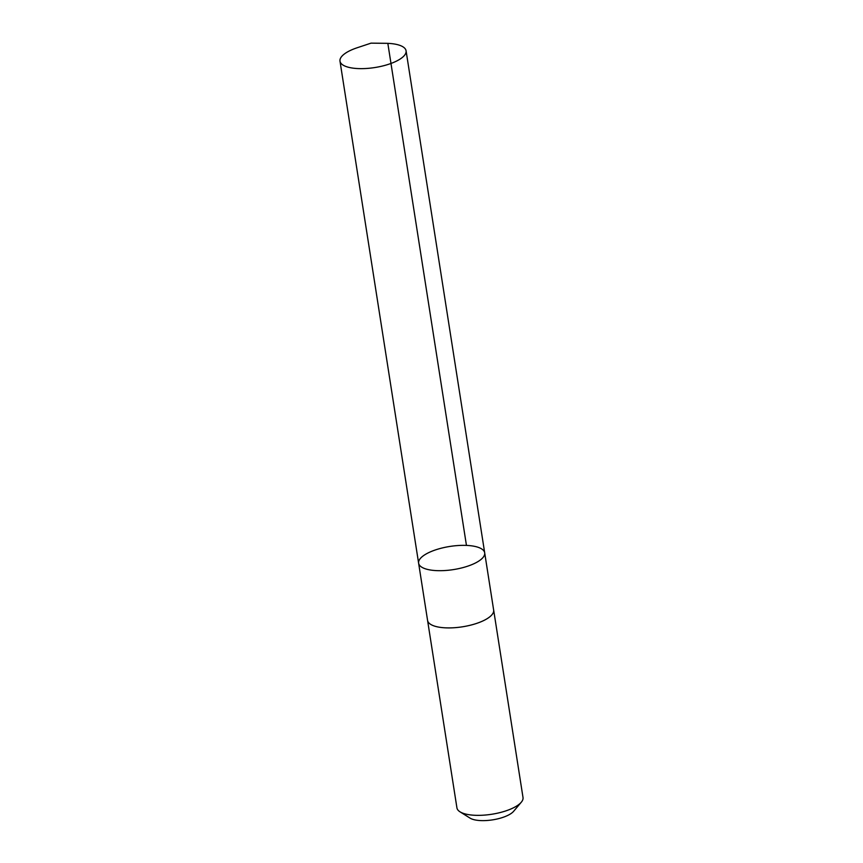 <?xml version="1.0" encoding="UTF-8"?>
<svg xmlns="http://www.w3.org/2000/svg" width="863" height="863" viewBox="0 0 863 863"><rect width="100%" height="100%" fill="white"/><g stroke="black" fill="none" stroke-linecap="round" stroke-linejoin="round"><path stroke-width="1.29" d="M493.614 609.85A33.441 11.715 171.1 0 1 493.658 610.065A33.441 11.715 171.1 0 1 457.455 627.455A33.441 11.715 171.1 0 1 427.573 620.411L418.62 563.194A33.441 11.715 -8.9 0 0 448.49 570.238A33.441 11.715 -8.9 0 0 484.693 552.849A33.441 11.715 -8.9 0 0 449.839 546.452A33.441 11.715 -8.9 0 0 418.62 563.194A33.441 11.715 -8.9 0 0 448.49 570.238A33.441 11.715 -8.9 0 0 484.693 552.849L406.074 50.798A33.441 11.715 171.1 0 1 369.871 68.188A33.441 11.715 171.1 0 1 339.99 61.144A33.441 11.715 171.1 0 1 357.174 47.756L371.025 43.15L385.621 43.301A33.441 11.715 171.1 0 1 406.074 50.798M484.693 552.849L493.647 610.065A33.441 11.715 171.1 0 1 462.428 626.808A33.441 11.715 171.1 0 1 427.573 620.411A33.441 11.715 171.1 0 1 427.541 620.195M493.658 610.065L523.01 797.509A33.441 11.715 171.1 0 1 521.295 802.212A33.441 11.715 171.1 0 1 491.781 814.251A33.441 11.715 171.1 0 1 460.001 811.813A33.441 11.715 171.1 0 1 456.926 807.854L427.573 620.411M521.295 802.212L513.647 811.285A23.786 8.328 171.1 0 1 492.654 819.85A23.786 8.328 171.1 0 1 470.044 818.113L460.001 811.813M466.452 545.405L387.832 43.355L371.025 43.15M418.62 563.194L339.99 61.144"/></g></svg>

